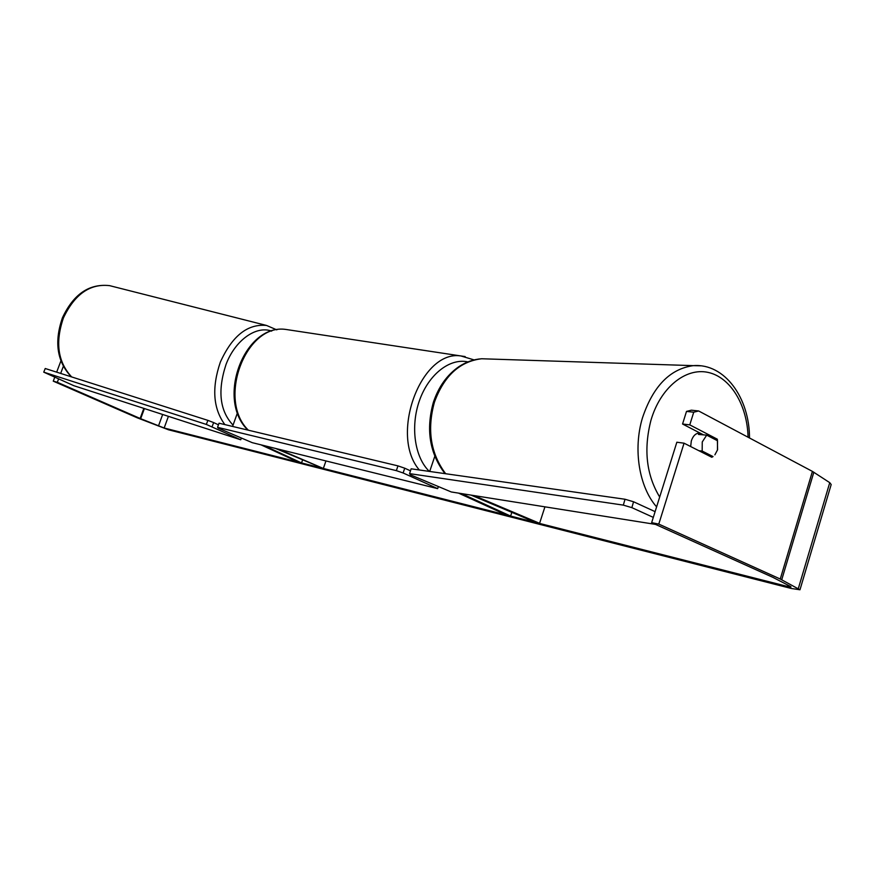 <?xml version="1.0" encoding="UTF-8"?>
<svg xmlns="http://www.w3.org/2000/svg" width="875" height="875" viewBox="0 0 875 875"><rect width="100%" height="100%" fill="white"/><g stroke="black" fill="none" stroke-linecap="round" stroke-linejoin="round"><path stroke-width="1.31" d="M461.541 493.598L510.606 516.064L506.395 514.992L458.555 493.117M511.831 512.334L510.606 516.064M544.939 506.833L539.591 523.316L474.009 495.578M471.056 495.108L535.839 522.484L539.591 523.316M275.472 448.427L323.345 468.464L278.677 449.225M325.959 460.939L323.345 468.464M302.542 460.075L301.536 462.93L297.905 461.902L260.991 444.839M301.536 462.93L264.173 445.627M713.639 438.747L717.358 439.217L689.773 424.878L693.733 412.202L686.503 411.414L682.555 424.014L689.773 424.878M714.875 454.847L717.588 449.772L717.358 439.217M787.38 586.414L164.161 428.006L140.667 418.698L57.323 382.277L53.266 381.161L137.397 417.878L168.459 429.778L791.394 588.492L799.98 589.772L780.259 579.02L658.777 524.092L651.656 522.659L772.997 577.402L790.333 586.37L791.033 586.961L787.38 586.414L787.795 585.047M60.889 360.981L56.667 372.159M54.72 377.289L53.266 381.161M63.317 366.406L60.659 373.428M58.57 378.984L57.323 382.277M651.656 522.659L676.845 442.225L684.053 443.188L658.777 524.092M686.503 411.414L691.392 410.189L698.633 410.966L812.416 471.395L829.752 482.661L831.184 484.531L800.023 589.63M703.489 434.864L682.555 424.014M698.633 410.966L693.733 412.202M684.053 443.188L711.78 457.253L713.048 456.575L702.177 451.052L702.253 441.962L706.694 435.137L698.458 434.438L700.667 433.398M410.484 470.838L404.731 468.202L403.113 472.97L396.353 470.641L397.972 465.883L219.034 423.205L217.547 427.328L218.083 428.05L252.262 442.673L437.664 488.633L438.364 486.544M437.664 488.633L403.113 472.97M396.353 470.641L217.547 427.328M397.972 465.883L404.731 468.202M240.723 439.775L73.839 385.7L43.75 372.159L206.325 424.43L240.723 439.775L241.402 438.025M43.75 372.159L45.227 368.506L207.9 420.372L206.325 424.43M212.089 426.65L213.664 422.592L218.455 424.812M213.664 422.592L207.9 420.372M699.88 432.994L699.344 432.972C695.625 433.311 692.945 435.98 691.305 440.967L690.67 446.545M717.445 449.761L717.522 440.759L706.694 435.137M698.928 450.734L702.177 451.052M655.102 511.645L633.566 501.769L631.859 507.642L623.317 505.127L625.023 499.253L411.13 468.814L409.588 473.638L410.375 474.797L451.281 491.969L655.484 524.388M653.308 517.388L631.859 507.642M623.317 505.127L409.588 473.638M625.023 499.253L633.566 501.769M71.684 376.95C57.805 362.042 55.059 342.355 63.438 317.898C74.703 294.164 90.092 283.413 109.605 285.644L112.383 286.344M276.806 329.864L266.547 325.456C247.603 323.63 232.192 335.869 220.325 362.173C211.619 387.8 213.128 408.614 224.864 424.605M233.056 425.13C219.734 410.955 217.405 390.72 226.045 364.416C235.167 340.156 256.2 325.336 271.677 331.122M168.416 416.347L164.161 428.006M143.839 408.384L140.131 418.469M144.397 408.57L140.667 418.698M162.662 414.487L158.441 426.037M812.416 471.395L780.259 579.02M813.838 472.227L781.736 579.742M829.752 482.661L798.372 588.405M419.333 469.973C389.211 435.17 421.083 349.552 460.873 355.95L465.161 356.573M467.884 361.911C450.002 357.842 428.794 374.172 419.541 400.323C410.178 426.409 414.673 457.483 429.352 471.406M290.588 330.159L285.906 329.448C245.875 323.116 216.792 399.7 248.38 430.205M656.6 506.877C639.144 487.145 632.953 449.367 642.436 417.955C653.034 386.28 670.009 368.845 693.339 365.641L700.984 365.816M748.07 437.216C747.305 405.081 730.472 377.07 707.908 372.367C685.398 367.478 660.319 387.866 650.934 420.35C643.475 449.455 646.395 475.005 659.684 497.022M489.508 359.012L481.644 358.761C459.769 361.386 444.03 375.878 434.416 402.248C426.869 429.756 430.62 453.578 445.659 473.725M434.787 456.312L429.691 471.45M237.519 412.683L232.586 426.442M71.323 376.83C57.006 361.67 54.053 341.972 62.453 317.734C73.544 294.098 89.261 283.402 109.605 285.644L266.547 325.456M247.887 430.084C215.797 399.438 244.278 323.389 285.906 329.448L460.873 355.95L474.108 359.909M444.981 473.627C429.658 453.469 425.786 429.723 433.344 402.391C438.539 386.838 447.016 374.959 458.784 366.745C466.003 361.977 473.627 359.319 481.644 358.761L693.339 365.641C724.861 363.125 749.536 398.18 749.514 437.981M699.344 432.972L699.945 433.027"/></g></svg>
